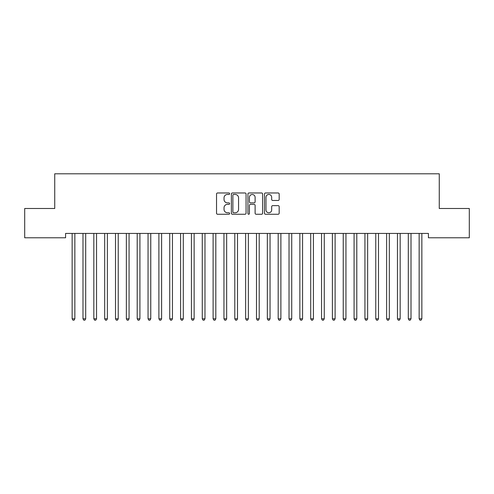 <?xml version="1.0" encoding="UTF-8"?>
<svg xmlns="http://www.w3.org/2000/svg" width="494" height="494" viewBox="0 0 494 494"><rect width="100%" height="100%" fill="white"/><g stroke="black" fill="none" stroke-linecap="round" stroke-linejoin="round"><path stroke-width="0.74" d="M229.648 193.716A0.747 0.747 0 0 0 228.907 192.969L217.595 192.969A1.062 1.062 0 0 0 216.533 194.031L216.533 213.192A1.062 1.062 0 0 0 217.595 214.26L228.907 214.26A0.747 0.747 0 0 0 229.648 213.513A0.747 0.747 0 0 0 228.907 212.766L227.444 212.766A3.409 3.409 0 0 1 224.035 209.363L224.035 207.764A3.409 3.409 0 0 1 227.444 204.362L228.907 204.362A0.747 0.747 0 0 0 229.648 203.614A0.747 0.747 0 0 0 228.907 202.867L227.444 202.867A3.409 3.409 0 0 1 224.035 199.465L224.035 197.866A3.409 3.409 0 0 1 227.444 194.457L228.907 194.457A0.747 0.747 0 0 0 229.648 193.716M278.11 200.471A1.062 1.062 0 0 0 279.172 199.409L279.172 194.031A1.062 1.062 0 0 0 278.11 192.969L265.55 192.969A1.062 1.062 0 0 0 264.481 194.031L264.481 213.192A1.062 1.062 0 0 0 265.55 214.26L278.11 214.26A1.062 1.062 0 0 0 279.172 213.192L279.172 206.702A1.062 1.062 0 0 0 278.11 205.634L272.731 205.634A1.062 1.062 0 0 0 271.669 206.702L271.669 209.919A2.847 2.847 0 0 1 268.822 212.766A2.847 2.847 0 0 1 265.976 209.919L265.976 197.31A2.847 2.847 0 0 1 268.822 194.457A2.847 2.847 0 0 1 271.669 197.31L271.669 199.409A1.062 1.062 0 0 0 272.731 200.471L278.11 200.471M428.421 233.434L65.579 233.434L65.579 237.775L24.7 237.775L24.7 208.493L54.735 208.493L54.735 173.795L439.265 173.795L439.265 208.493L469.3 208.493L469.3 237.775L428.421 237.775L428.421 233.434M246.068 194.031A1.062 1.062 0 0 0 245.005 192.969L232.446 192.969A1.062 1.062 0 0 0 231.377 194.031L231.377 213.192A1.062 1.062 0 0 0 232.446 214.26L245.005 214.26A1.062 1.062 0 0 0 246.068 213.192L246.068 194.031M248.995 192.969L261.554 192.969A1.062 1.062 0 0 1 262.623 194.031L262.623 213.192A1.062 1.062 0 0 1 261.554 214.26L256.182 214.26A1.062 1.062 0 0 1 255.114 213.192L255.114 205.424A1.062 1.062 0 0 0 254.052 204.362L250.489 204.362A1.062 1.062 0 0 0 249.421 205.424L249.421 213.513A0.747 0.747 0 0 1 248.673 214.26A0.747 0.747 0 0 1 247.932 213.513L247.932 194.031A1.062 1.062 0 0 1 248.995 192.969M233.613 194.457A0.747 0.747 0 0 0 232.872 195.204L232.872 212.025A0.747 0.747 0 0 0 233.613 212.766L235.156 212.766A3.409 3.409 0 0 0 238.565 209.363L238.565 197.866A3.409 3.409 0 0 0 235.156 194.457L233.613 194.457M255.114 197.359A2.847 2.847 0 0 0 252.267 194.513A2.847 2.847 0 0 0 249.421 197.359L249.421 201.805A1.062 1.062 0 0 0 250.489 202.867L254.052 202.867A1.062 1.062 0 0 0 255.114 201.805L255.114 197.359M72.001 233.434L72.062 233.594A1.087 1.087 0 0 1 72.143 233.995L72.143 318.797L74.853 318.797L74.853 233.995A1.087 1.087 0 0 1 74.934 233.594L74.995 233.434M74.853 318.797L74.038 320.205L72.958 320.205L72.143 318.797M82.844 233.434L82.906 233.594A1.087 1.087 0 0 1 82.986 233.995L82.986 318.797L85.697 318.797L85.697 233.995A1.087 1.087 0 0 1 85.777 233.594L85.839 233.434M85.697 318.797L84.882 320.205L83.801 320.205L82.986 318.797M93.687 233.434L93.749 233.594A1.087 1.087 0 0 1 93.829 233.995L93.829 318.797L96.54 318.797L96.54 233.995A1.087 1.087 0 0 1 96.62 233.594L96.682 233.434M96.54 318.797L95.725 320.205L94.644 320.205L93.829 318.797M104.53 233.434L104.598 233.594A1.087 1.087 0 0 1 104.672 233.995L104.672 318.797L107.383 318.797L107.383 233.995A1.087 1.087 0 0 1 107.464 233.594L107.525 233.434M107.383 318.797L106.574 320.205L105.488 320.205L104.672 318.797M115.374 233.434L115.442 233.594A1.087 1.087 0 0 1 115.516 233.995L115.516 318.797L118.227 318.797L118.227 233.995A1.087 1.087 0 0 1 118.307 233.594L118.369 233.434M118.227 318.797L117.418 320.205L116.331 320.205L115.516 318.797M126.217 233.434L126.285 233.594A1.087 1.087 0 0 1 126.359 233.995L126.359 318.797L129.07 318.797L129.07 233.995A1.087 1.087 0 0 1 129.15 233.594L129.218 233.434M129.07 318.797L128.261 320.205L127.174 320.205L126.359 318.797M137.06 233.434L137.128 233.594A1.087 1.087 0 0 1 137.209 233.995L137.209 318.797L139.919 318.797L139.919 233.995A1.087 1.087 0 0 1 139.993 233.594L140.061 233.434M139.919 318.797L139.104 320.205L138.017 320.205L137.209 318.797M147.91 233.434L147.972 233.594A1.087 1.087 0 0 1 148.052 233.995L148.052 318.797L150.763 318.797L150.763 233.995A1.087 1.087 0 0 1 150.837 233.594L150.905 233.434M150.763 318.797L149.948 320.205L148.861 320.205L148.052 318.797M158.753 233.434L158.815 233.594A1.087 1.087 0 0 1 158.895 233.995L158.895 318.797L161.606 318.797L161.606 233.995A1.087 1.087 0 0 1 161.68 233.594L161.748 233.434M161.606 318.797L160.791 320.205L159.704 320.205L158.895 318.797M169.596 233.434L169.658 233.594A1.087 1.087 0 0 1 169.738 233.995L169.738 318.797L172.449 318.797L172.449 233.995A1.087 1.087 0 0 1 172.53 233.594L172.591 233.434M172.449 318.797L171.634 320.205L170.554 320.205L169.738 318.797M180.44 233.434L180.501 233.594A1.087 1.087 0 0 1 180.582 233.995L180.582 318.797L183.293 318.797L183.293 233.995A1.087 1.087 0 0 1 183.373 233.594L183.435 233.434M183.293 318.797L182.477 320.205L181.397 320.205L180.582 318.797M191.283 233.434L191.345 233.594A1.087 1.087 0 0 1 191.425 233.995L191.425 318.797L194.136 318.797L194.136 233.995A1.087 1.087 0 0 1 194.216 233.594L194.278 233.434M194.136 318.797L193.321 320.205L192.24 320.205L191.425 318.797M202.126 233.434L202.188 233.594A1.087 1.087 0 0 1 202.268 233.995L202.268 318.797L204.979 318.797L204.979 233.995A1.087 1.087 0 0 1 205.059 233.594L205.121 233.434M204.979 318.797L204.164 320.205L203.083 320.205L202.268 318.797M212.97 233.434L213.031 233.594A1.087 1.087 0 0 1 213.112 233.995L213.112 318.797L215.822 318.797L215.822 233.995A1.087 1.087 0 0 1 215.903 233.594L215.964 233.434M215.822 318.797L215.014 320.205L213.927 320.205L213.112 318.797M223.813 233.434L223.881 233.594A1.087 1.087 0 0 1 223.955 233.995L223.955 318.797L226.666 318.797L226.666 233.995A1.087 1.087 0 0 1 226.746 233.594L226.808 233.434M226.666 318.797L225.857 320.205L224.77 320.205L223.955 318.797M234.656 233.434L234.724 233.594A1.087 1.087 0 0 1 234.798 233.995L234.798 318.797L237.509 318.797L237.509 233.995A1.087 1.087 0 0 1 237.589 233.594L237.651 233.434M237.509 318.797L236.7 320.205L235.613 320.205L234.798 318.797M245.499 233.434L245.567 233.594A1.087 1.087 0 0 1 245.642 233.995L245.642 318.797L248.359 318.797L248.359 233.995A1.087 1.087 0 0 1 248.433 233.594L248.501 233.434M248.359 318.797L247.543 320.205L246.457 320.205L245.642 318.797M256.349 233.434L256.411 233.594A1.087 1.087 0 0 1 256.491 233.995L256.491 318.797L259.202 318.797L259.202 233.995A1.087 1.087 0 0 1 259.276 233.594L259.344 233.434M259.202 318.797L258.387 320.205L257.3 320.205L256.491 318.797M267.192 233.434L267.254 233.594A1.087 1.087 0 0 1 267.334 233.995L267.334 318.797L270.045 318.797L270.045 233.995A1.087 1.087 0 0 1 270.119 233.594L270.187 233.434M270.045 318.797L269.23 320.205L268.143 320.205L267.334 318.797M278.036 233.434L278.097 233.594A1.087 1.087 0 0 1 278.178 233.995L278.178 318.797L280.888 318.797L280.888 233.995A1.087 1.087 0 0 1 280.969 233.594L281.03 233.434M280.888 318.797L280.073 320.205L278.987 320.205L278.178 318.797M288.879 233.434L288.941 233.594A1.087 1.087 0 0 1 289.021 233.995L289.021 318.797L291.732 318.797L291.732 233.995A1.087 1.087 0 0 1 291.812 233.594L291.874 233.434M291.732 318.797L290.917 320.205L289.836 320.205L289.021 318.797M299.722 233.434L299.784 233.594A1.087 1.087 0 0 1 299.864 233.995L299.864 318.797L302.575 318.797L302.575 233.995A1.087 1.087 0 0 1 302.655 233.594L302.717 233.434M302.575 318.797L301.76 320.205L300.679 320.205L299.864 318.797M310.565 233.434L310.627 233.594A1.087 1.087 0 0 1 310.707 233.995L310.707 318.797L313.418 318.797L313.418 233.995A1.087 1.087 0 0 1 313.499 233.594L313.56 233.434M313.418 318.797L312.603 320.205L311.523 320.205L310.707 318.797M321.409 233.434L321.471 233.594A1.087 1.087 0 0 1 321.551 233.995L321.551 318.797L324.262 318.797L324.262 233.995A1.087 1.087 0 0 1 324.342 233.594L324.404 233.434M324.262 318.797L323.447 320.205L322.366 320.205L321.551 318.797M332.252 233.434L332.32 233.594A1.087 1.087 0 0 1 332.394 233.995L332.394 318.797L335.105 318.797L335.105 233.995A1.087 1.087 0 0 1 335.185 233.594L335.247 233.434M335.105 318.797L334.296 320.205L333.209 320.205L332.394 318.797M343.095 233.434L343.163 233.594A1.087 1.087 0 0 1 343.237 233.995L343.237 318.797L345.948 318.797L345.948 233.995A1.087 1.087 0 0 1 346.028 233.594L346.09 233.434M345.948 318.797L345.139 320.205L344.052 320.205L343.237 318.797M353.939 233.434L354.007 233.594A1.087 1.087 0 0 1 354.081 233.995L354.081 318.797L356.791 318.797L356.791 233.995A1.087 1.087 0 0 1 356.872 233.594L356.94 233.434M356.791 318.797L355.983 320.205L354.896 320.205L354.081 318.797M364.782 233.434L364.85 233.594A1.087 1.087 0 0 1 364.93 233.995L364.93 318.797L367.641 318.797L367.641 233.995A1.087 1.087 0 0 1 367.715 233.594L367.783 233.434M367.641 318.797L366.826 320.205L365.739 320.205L364.93 318.797M375.631 233.434L375.693 233.594A1.087 1.087 0 0 1 375.773 233.995L375.773 318.797L378.484 318.797L378.484 233.995A1.087 1.087 0 0 1 378.558 233.594L378.626 233.434M378.484 318.797L377.669 320.205L376.582 320.205L375.773 318.797M386.475 233.434L386.536 233.594A1.087 1.087 0 0 1 386.617 233.995L386.617 318.797L389.328 318.797L389.328 233.995A1.087 1.087 0 0 1 389.402 233.594L389.47 233.434M389.328 318.797L388.512 320.205L387.426 320.205L386.617 318.797M397.318 233.434L397.38 233.594A1.087 1.087 0 0 1 397.46 233.995L397.46 318.797L400.171 318.797L400.171 233.995A1.087 1.087 0 0 1 400.251 233.594L400.313 233.434M400.171 318.797L399.356 320.205L398.275 320.205L397.46 318.797M408.161 233.434L408.223 233.594A1.087 1.087 0 0 1 408.303 233.995L408.303 318.797L411.014 318.797L411.014 233.995A1.087 1.087 0 0 1 411.094 233.594L411.156 233.434M411.014 318.797L410.199 320.205L409.118 320.205L408.303 318.797M419.005 233.434L419.066 233.594A1.087 1.087 0 0 1 419.147 233.995L419.147 318.797L421.857 318.797L421.857 233.995A1.087 1.087 0 0 1 421.938 233.594L422 233.434M421.857 318.797L421.042 320.205L419.962 320.205L419.147 318.797"/></g></svg>

